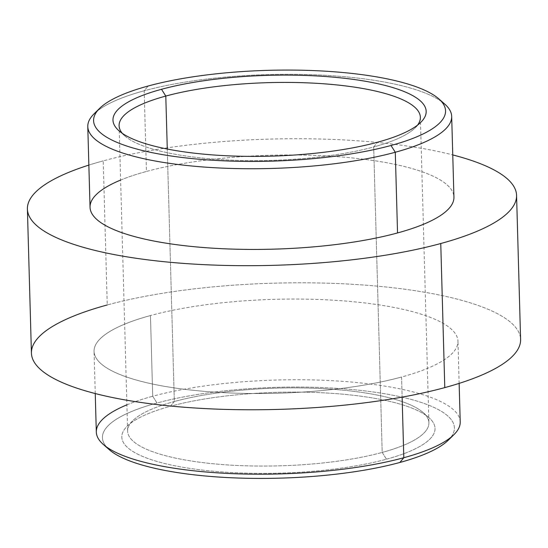<?xml version="1.0" encoding="UTF-8"?>
<svg xmlns="http://www.w3.org/2000/svg" width="548" height="548" viewBox="0 0 548 548"><rect width="100%" height="100%" fill="white"/><g stroke="black" fill="none" stroke-linecap="round" stroke-linejoin="round"><path stroke-width="0.41" stroke-dasharray="2.74 2.06" d="M31.428 353.118A244.682 63.15 178.4 0 1 107.244 304.962L103.216 160.879A244.682 63.15 178.4 0 1 452.758 154.933A244.682 63.15 -1.6 0 0 103.216 160.879L107.244 304.962A244.682 63.15 178.4 0 1 371.496 285.638A244.682 63.15 178.4 0 1 520.6 339.459M103.216 160.879A244.682 63.15 -1.6 0 0 88.858 165.099A244.682 63.15 178.4 0 1 103.216 160.879M444.784 387.607A244.682 63.15 -1.6 0 0 453.052 298.085A244.682 63.15 -1.6 0 0 107.244 304.962M96.318 432.057A182.018 46.977 178.4 0 1 152.714 396.238L150.46 315.545A182.018 46.977 -1.6 0 0 94.064 351.371A182.018 46.977 -1.6 0 0 204.979 391.402A182.018 46.977 -1.6 0 0 401.561 377.024L402.122 397.129L401.561 377.024A182.018 46.977 -1.6 0 0 457.964 341.205A182.018 46.977 -1.6 0 0 347.042 301.174A182.018 46.977 -1.6 0 0 150.46 315.545A182.018 46.977 178.4 0 1 407.712 310.428A182.018 46.977 178.4 0 1 401.561 377.024A182.018 46.977 178.4 0 1 144.316 382.148A182.018 46.977 178.4 0 1 150.46 315.545L152.714 396.238A182.018 46.977 178.4 0 1 349.295 381.86A182.018 46.977 178.4 0 1 460.217 421.892M397.54 232.941A182.018 46.977 -1.6 0 0 403.684 166.345A182.018 46.977 -1.6 0 0 146.439 171.462A182.018 46.977 -1.6 0 0 120.622 180.066M386.484 459.197L382.203 452.422A150.686 38.887 178.4 0 1 201.308 462.423A150.686 38.887 178.4 0 1 132.822 420.645A150.686 38.887 178.4 0 1 174.326 401.526L170.373 406.28A156.66 40.429 -1.6 0 0 127.218 426.159A156.66 40.429 -1.6 0 0 198.417 469.595A156.66 40.429 -1.6 0 0 386.484 459.197A156.66 40.429 -1.6 0 0 429.029 417.727A156.66 40.429 -1.6 0 0 170.373 406.28L174.326 401.526A150.686 38.887 178.4 0 1 423.131 412.534A150.686 38.887 178.4 0 1 382.203 452.422L386.484 459.197A156.66 40.429 178.4 0 1 165.078 463.601A156.66 40.429 178.4 0 1 170.373 406.28A156.66 40.429 178.4 0 1 391.772 401.876A156.66 40.429 178.4 0 1 386.484 459.197M450.819 437.386A176.052 45.436 -1.6 0 0 363.714 390.758A176.052 45.436 -1.6 0 0 156.995 403.006A176.052 45.436 -1.6 0 0 106.565 447.004M109.175 449.607A176.052 45.436 178.4 0 1 156.995 403.006L152.714 396.238A182.018 46.977 -1.6 0 0 126.903 404.842M453.956 434.619A182.018 46.977 -1.6 0 0 371.229 384.155A182.018 46.977 -1.6 0 0 152.714 396.238L156.995 403.006A176.052 45.436 178.4 0 1 368.345 391.327A176.052 45.436 178.4 0 1 448.353 440.133M441.435 101.483A182.018 46.977 -1.6 0 0 144.186 90.769L146.439 171.462A182.018 46.977 178.4 0 1 343.021 157.084A182.018 46.977 178.4 0 1 453.936 197.116M90.036 207.281A182.018 46.977 178.4 0 1 146.439 171.462L144.186 90.769A182.018 46.977 -1.6 0 0 97.181 111.1M94.044 113.868A182.018 46.977 178.4 0 1 144.186 90.769L148.138 86.015L144.186 90.769A182.018 46.977 178.4 0 1 444.723 104.072M417.59 125.095A150.686 38.887 178.4 0 1 373.674 146.96L382.203 452.422A150.686 38.887 -1.6 0 0 428.899 422.768A150.686 38.887 -1.6 0 0 337.068 389.628A150.686 38.887 -1.6 0 0 174.326 401.526L167.277 149.035L174.326 401.526A150.686 38.887 -1.6 0 0 127.636 431.18A150.686 38.887 -1.6 0 0 219.46 464.327A150.686 38.887 -1.6 0 0 382.203 452.422L373.674 146.96A150.686 38.887 178.4 0 1 225.043 159.831A150.686 38.887 178.4 0 1 122.307 133.342A150.686 38.887 -1.6 0 0 124.869 135.952A150.686 38.887 -1.6 0 0 373.674 146.96L377.627 142.206L373.674 146.96A150.686 38.887 -1.6 0 0 415.179 127.842A150.686 38.887 -1.6 0 0 417.59 125.095M127.218 426.159L132.822 420.645M429.029 417.727L423.131 412.534M459.142 383.388L457.964 341.205M95.242 393.553L94.064 351.371M420.364 117.306L428.899 422.768M119.101 125.718L127.636 431.18M118.971 130.76L124.869 135.952M420.782 122.327L415.179 127.842"/><path stroke-width="0.82" d="M516.572 195.369L520.6 339.459A244.682 63.15 178.4 0 1 444.784 387.607L440.756 243.524A244.682 63.15 -1.6 0 0 516.572 195.369A244.682 63.15 -1.6 0 0 452.758 154.933A244.682 63.15 178.4 0 1 440.756 243.524L444.784 387.607A244.682 63.15 178.4 0 1 180.525 406.931A244.682 63.15 178.4 0 1 31.428 353.118L27.4 209.035A244.682 63.15 -1.6 0 0 176.504 262.848A244.682 63.15 -1.6 0 0 440.756 243.524A244.682 63.15 178.4 0 1 102.243 252.107A244.682 63.15 178.4 0 1 88.858 165.099A244.682 63.15 -1.6 0 0 27.4 209.035M107.244 304.962A244.682 63.15 -1.6 0 0 98.976 394.492A244.682 63.15 -1.6 0 0 444.784 387.607M120.622 180.066A182.018 46.977 -1.6 0 0 154.94 241.23A182.018 46.977 -1.6 0 0 397.54 232.941L395.286 152.255A182.018 46.977 -1.6 0 0 451.682 116.429A182.018 46.977 -1.6 0 0 441.435 101.483M459.142 383.388L460.217 421.892A182.018 46.977 178.4 0 1 403.814 457.717L402.122 397.129L403.814 457.717A182.018 46.977 178.4 0 1 207.233 472.088A182.018 46.977 178.4 0 1 96.318 432.057L95.242 393.553M106.565 447.004A176.052 45.436 -1.6 0 0 227.064 477.548A176.052 45.436 -1.6 0 0 399.862 462.471A176.052 45.436 -1.6 0 0 450.819 437.386M403.814 457.717L399.862 462.471A176.052 45.436 178.4 0 1 109.175 449.607L103.277 444.414A182.018 46.977 -1.6 0 0 403.814 457.717A182.018 46.977 -1.6 0 0 453.956 434.619L448.353 440.133A176.052 45.436 178.4 0 1 399.862 462.471L403.814 457.717M126.903 404.842A182.018 46.977 -1.6 0 0 103.277 444.414M451.682 116.429L453.936 197.116A182.018 46.977 178.4 0 1 397.54 232.941A182.018 46.977 178.4 0 1 200.958 247.319A182.018 46.977 178.4 0 1 90.036 207.281L87.783 126.595A182.018 46.977 -1.6 0 0 198.705 166.626A182.018 46.977 -1.6 0 0 395.286 152.255L397.54 232.941M97.181 111.1A182.018 46.977 -1.6 0 0 87.783 126.595M438.825 98.88L444.723 104.072A182.018 46.977 178.4 0 1 395.286 152.255A182.018 46.977 178.4 0 1 176.771 164.332A182.018 46.977 178.4 0 1 94.044 113.868L99.647 108.353A176.052 45.436 -1.6 0 0 179.655 157.166A176.052 45.436 -1.6 0 0 391.005 145.48L395.286 152.255L391.005 145.48A176.052 45.436 -1.6 0 0 438.825 98.88A176.052 45.436 -1.6 0 0 148.138 86.015A176.052 45.436 -1.6 0 0 99.647 108.353M165.797 96.064A150.686 38.887 178.4 0 1 328.54 84.159A150.686 38.887 178.4 0 1 420.364 117.306A150.686 38.887 178.4 0 1 417.59 125.095A150.686 38.887 -1.6 0 0 342.062 85.502A150.686 38.887 -1.6 0 0 165.797 96.064L167.277 149.035L165.797 96.064A150.686 38.887 -1.6 0 0 122.307 133.342A150.686 38.887 178.4 0 1 119.101 125.718A150.686 38.887 178.4 0 1 165.797 96.064L161.516 89.29A156.66 40.429 -1.6 0 0 156.228 146.611A156.66 40.429 -1.6 0 0 377.627 142.206A156.66 40.429 -1.6 0 0 382.922 84.885A156.66 40.429 -1.6 0 0 161.516 89.29L165.797 96.064M391.005 145.48A176.052 45.436 178.4 0 1 142.192 150.433A176.052 45.436 178.4 0 1 148.138 86.015A176.052 45.436 178.4 0 1 396.951 81.063A176.052 45.436 178.4 0 1 391.005 145.48M377.627 142.206A156.66 40.429 178.4 0 1 118.971 130.76A156.66 40.429 178.4 0 1 161.516 89.29A156.66 40.429 178.4 0 1 349.583 78.898A156.66 40.429 178.4 0 1 420.782 122.327A156.66 40.429 178.4 0 1 377.627 142.206"/></g></svg>
